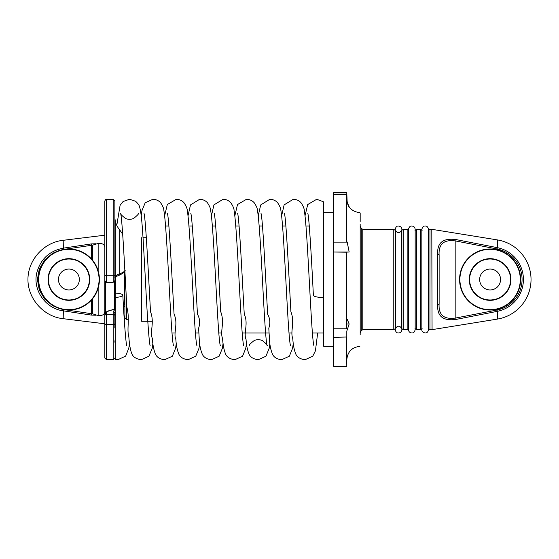 <?xml version="1.0" encoding="UTF-8"?>
<svg xmlns="http://www.w3.org/2000/svg" width="559" height="559" viewBox="0 0 559 559"><rect width="100%" height="100%" fill="white"/><g stroke="black" fill="none" stroke-linecap="round" stroke-linejoin="round"><path stroke-width="0.84" d="M497.335 319.098A40.115 40.115 0 0 0 497.335 239.902L497.335 247.658L456.102 239.594C443.035 237.806 436.907 242.753 437.718 254.429A1.67 0.852 180 0 1 439.122 255.274L439.122 303.726C438.389 315.024 443.958 319.776 455.837 317.987C443.958 319.776 438.389 315.024 439.122 303.726L439.122 255.274L439.122 303.726A1.67 0.852 180 0 1 437.718 304.571C436.914 316.247 443.042 321.194 456.102 319.406L497.335 311.342L497.335 319.098L432.065 329.642L431.8 229.337L432.065 329.642M456.102 319.406L455.837 317.987L497.063 310.014L497.335 311.342A32.478 32.478 0 0 0 497.335 247.658L497.063 248.986A31.122 31.122 0 0 1 497.063 310.014M439.122 255.274C438.389 243.976 443.958 239.224 455.837 241.013L456.102 239.594M104.833 232.362L104.833 326.638M104.833 247.847C104.812 244.625 102.583 243.158 98.153 243.444L98.153 270.787M98.153 288.213L98.153 315.555C102.583 315.842 104.812 314.375 104.833 311.153L104.833 200.94C105.574 199.472 106.133 198.92 106.51 199.27L113.191 199.27L113.191 275.252L114.868 275.335L114.868 200.94L114.868 273.784M92.703 260.403L92.703 245.142L98.153 243.444M98.153 315.555L92.703 313.858L92.703 298.597M92.703 313.858L91.466 313.697L91.264 315.08L96.092 315.248M91.466 258.95L91.466 245.303L92.703 245.142M65.752 249.139L91.466 245.303L91.264 243.92L63.188 248.175C49.199 250.998 40.381 259.306 36.726 273.099C32.653 290.275 45.782 308.659 63.188 310.825L91.264 315.08M96.092 243.752L91.264 243.92M114.868 326.638L115.224 312.278M123.225 302.831L124.895 304.683M123.308 303.865A1.67 1.607 -0 0 1 124.895 305.473L123.539 307.897M115.224 309.05L113.191 311.636A1.67 1.607 -0 0 1 114.868 313.243L114.868 327.972M114.868 277.816L114.972 277.599C113.917 277.984 118.312 275.28 119.074 275.342A1.67 1.251 -108.3 0 0 119.074 275.342A1.67 1.251 -108.3 0 0 119.808 273.63C116.579 274.895 114.93 276.286 114.868 277.816L114.868 275.335M119.074 275.342C124.007 272.82 125.95 271.052 124.895 270.046C124.902 271.339 123.204 272.533 119.808 273.63L119.808 230.008C116.572 226.213 114.923 221.811 114.868 216.822L114.986 308.792L111.912 309.924A1.67 0.957 -101.1 0 0 111.884 309.931M114.868 304.683L115.224 303.537M113.191 311.636L113.191 314.256L106.51 314.256L106.51 313.026A1.67 1.607 180 0 0 104.833 314.64L104.833 358.06L104.833 323.794L63.188 318.693C43.84 316.736 27.845 298.939 27.95 279.5C27.845 260.061 43.84 242.264 63.188 240.307L63.384 249.482M106.51 313.026C106.629 311.761 108.537 310.734 112.24 309.952A1.67 0.957 -101.1 0 0 111.912 309.924C104.372 311.622 105.302 313.522 104.833 314.64M115.224 308.219A1.67 1.607 180 0 0 114.902 308.868M104.833 347.174L104.833 211.826M141.609 237.715L141.609 320.482M124.895 271.269L124.895 317.757L126.362 319.413L126.362 299.226M346.804 252.214L333.43 252.011L349.165 252.011L346.804 252.123L346.468 328.776L333.765 328.776L333.765 252.221M346.804 365.824L346.804 337.014L333.765 337.329L333.765 328.776M346.804 323.989L349.165 323.989L346.804 331.117L346.804 337.014M346.804 194.7L333.43 194.7L333.43 242.131L346.804 242.131L346.804 194.7M346.964 202.386L349.165 207.522L346.804 200.499L346.804 242.033L347.167 241.984L349.165 252.011M333.43 364.3L333.43 323.989M333.765 192.855L333.43 202.386L333.765 192.855L346.804 192.918L346.804 202.386M346.804 207.522L346.804 221.986M360.178 212.972L360.178 221.434M360.178 224.341L360.178 334.659M333.43 337.014L333.765 366.418L333.765 337.329M346.804 359.675L347.167 356.614M333.43 319.091L333.43 328.447M333.43 252.011L333.43 241.984M333.43 346.692L333.43 207.522M346.804 193.176L347.167 202.386M346.804 322.201L347.167 319.091L349.165 323.989M323.402 221.434L323.738 346.356L323.402 201.764L316.708 199.27L307.702 204.552L305.011 215.865M479.657 279.5A10.446 10.446 0 0 1 495.323 270.451A10.446 10.446 0 0 1 495.323 288.549A10.446 10.446 0 0 1 479.657 279.5M469.623 279.5A20.473 20.473 0 0 0 500.34 297.234A20.473 20.473 0 0 0 500.34 261.766A20.473 20.473 0 0 0 469.623 279.5M483.64 260.054A20.494 20.494 0 0 0 476.485 294.817A20.494 20.494 0 0 0 510.171 283.63A20.494 20.494 0 0 0 483.64 260.054A20.494 20.494 0 0 1 510.171 283.63A20.494 20.494 0 0 1 476.485 294.817A20.494 20.494 0 0 1 483.64 260.054M480.481 250.537A30.521 30.521 0 0 0 469.826 302.314A30.521 30.521 0 0 0 519.996 285.656A30.521 30.521 0 0 0 480.481 250.537M73.76 288.744A10.446 10.446 0 0 1 58.464 279.088A10.446 10.446 0 0 1 74.48 270.668A10.446 10.446 0 0 1 73.76 288.744M78.428 297.626A20.473 20.473 0 0 0 79.832 262.192A20.473 20.473 0 0 0 48.444 278.689A20.473 20.473 0 0 0 78.428 297.626M89.391 279.5A20.494 20.494 0 0 0 58.653 261.752A20.494 20.494 0 0 0 58.653 297.248A20.494 20.494 0 0 0 89.391 279.5A20.494 20.494 0 0 1 58.653 297.248A20.494 20.494 0 0 1 58.653 261.752A20.494 20.494 0 0 1 89.391 279.5A20.494 20.494 0 0 1 58.653 297.248A20.494 20.494 0 0 1 58.653 261.752A20.494 20.494 0 0 1 89.391 279.5M99.418 279.5A30.521 30.521 0 0 0 53.643 253.066A30.521 30.521 0 0 0 53.643 305.934A30.521 30.521 0 0 0 99.418 279.5M115.224 220.616L115.224 297.43A10.027 2.25 0 0 0 122.833 295.208A10.027 2.25 0 0 0 115.224 293.063L115.224 359.395L117.816 359.737L125.663 356.097L128.829 348.047L129.513 343.142M307.764 213.258C309.085 216.102 311.552 259.034 313.375 295.257A10.027 2.25 0 0 0 323.402 297.5L323.402 293M428.404 328.552L429.976 329.663L429.976 229.337L431.8 229.337M437.718 254.429L437.718 304.571M415.03 328.552L416.602 329.663L416.602 229.337L420.522 229.337L420.522 329.663L422.094 328.552M403.235 229.337L401.655 230.448L401.655 328.552L403.235 329.663L403.235 229.337L407.148 229.337L407.148 329.663L408.727 328.552M393.781 279.5L393.781 329.663L395.353 328.552L395.353 230.448L393.781 229.337L393.781 279.5M362.798 229.337L361.282 228.372L361.282 330.628L362.798 329.663L362.798 229.337L393.781 229.337M455.837 317.987L455.837 241.013L497.063 248.986M65.752 309.861L91.466 313.697L91.466 300.05M63.384 309.518L63.188 318.693M115.364 293.077L115.364 277.18M124.391 271.849L124.391 303.362M114.364 281.813L114.364 309.19M105.337 313.054L105.337 281.813M62.657 309.379L52.728 305.766L44.601 299.016L39.263 289.897L37.397 279.5L39.263 269.103L44.601 259.984L52.728 253.227L62.657 249.621M104.833 358.06L106.51 359.73L106.51 324.444L113.191 324.444L113.191 314.256A1.67 1.607 -0 0 1 114.868 315.87M106.51 359.73L113.191 359.73L113.191 324.444A1.67 0.936 0 0 0 114.868 323.507M104.833 280.618L106.51 282.288L106.51 275.252L113.191 275.252L113.191 282.288L114.868 280.618M119.808 247.742L119.808 230.008L122.714 234.34M104.833 323.507A1.67 0.936 180 0 0 106.51 324.444L106.51 314.256A1.67 1.607 180 0 0 104.833 315.87M112.24 309.952L115.224 309.015M106.51 199.27L106.51 275.252L104.833 275.335M346.468 252.221L346.468 328.776M346.468 337.329L346.804 366.082M346.468 194.392L346.468 242.131M333.765 242.131L333.765 194.392M480.586 250.851A30.186 30.186 0 0 1 519.667 285.586A30.186 30.186 0 0 1 470.042 302.063A30.186 30.186 0 0 1 480.586 250.851M483.535 259.732A20.823 20.823 0 0 0 476.261 295.068A20.823 20.823 0 0 0 510.5 283.699A20.823 20.823 0 0 0 483.535 259.732M99.083 279.5A30.186 30.186 0 0 1 53.804 305.64A30.186 30.186 0 0 1 53.804 253.36A30.186 30.186 0 0 1 99.083 279.5M89.726 279.5A20.823 20.823 0 0 0 58.485 261.465A20.823 20.823 0 0 0 58.485 297.535A20.823 20.823 0 0 0 89.726 279.5M429.976 329.663L431.8 329.663M497.335 239.902L432.065 229.358M428.404 230.448L429.976 229.337M420.522 229.337L422.094 230.448M416.602 329.663L420.522 329.663M415.03 230.448L416.602 229.337M407.148 229.337L408.727 230.448M403.235 329.663L407.148 329.663M362.798 329.663L393.781 329.663M361.282 228.372L360.178 225.99M361.282 330.628L360.178 333.01M172.032 333.01L175.184 333.01M195.433 333.01L198.564 333.01M218.835 333.01L221.965 333.01M242.236 333.01L268.767 333.01M289.038 333.01L292.168 333.01M312.432 333.01L323.402 333.01M165.576 225.99L168.874 225.99M188.97 225.99L192.275 225.99M212.371 225.99L215.676 225.99M235.772 225.99L239.077 225.99M259.173 225.99L262.478 225.99M282.575 225.99L285.88 225.99M305.976 225.99L309.274 225.99M401.655 328.552C400.684 326.917 398.483 324.192 395.353 328.552M401.655 230.448C399.559 233.362 397.456 233.362 395.353 230.448M63.188 240.307L104.833 235.206M113.191 359.73L114.868 358.06M113.191 199.27L114.868 200.94M115.224 338.391L114.868 342.178M124.308 320.307L124.895 315.437M106.51 282.288L113.191 282.288M141.609 321.285L152.167 321.285M142.999 237.715L146.346 237.715M126.362 319.413L128.046 319.622M346.468 366.418L333.765 366.418M346.468 192.582L333.765 192.582M333.101 212.644L323.738 212.644M333.101 346.356L323.738 346.356M359.849 212.637C351.897 211.7 347.551 207.242 346.804 199.27M359.849 346.363C351.897 347.3 347.551 351.758 346.804 359.73M408.475 229.358L408.475 329.642C408.671 331.676 409.789 332.787 411.815 332.982C413.499 333.101 414.617 331.983 415.162 329.642L415.162 229.358C414.96 227.324 413.849 226.213 411.815 226.018C410.18 225.864 409.062 226.975 408.475 229.358L408.475 229.987M415.162 329.642L415.162 328.832M415.162 230.168L415.162 229.358M408.475 329.013L408.475 329.642M421.849 230.406L421.849 329.642C421.724 331.319 422.835 332.43 425.189 332.982C426.908 333.073 428.026 331.955 428.529 329.642L428.529 230.406M421.849 229.358L421.849 229.358C422.429 226.982 423.547 225.864 425.189 226.018C426.824 225.864 427.942 226.975 428.529 229.358L428.529 229.358M396.086 231.636L395.185 229.358L395.185 329.642C395.772 332.025 396.89 333.136 398.525 332.982C400.53 332.815 401.648 331.697 401.872 329.642L401.872 229.358C401.984 227.674 400.873 226.556 398.525 226.018C396.89 225.864 395.772 226.975 395.185 229.358L395.185 230.105M401.655 328.468L401.872 328.958M401.872 230.042L401.655 230.532M395.185 328.895L395.185 329.642L396.086 327.364M116.782 225.382L120.094 205.342L123.05 201.561L129.506 199.256L135.551 201.247C138.101 203.595 139.464 205.565 139.645 207.158C142.272 215.753 143.307 243.71 145.284 277.264C146.8 309.386 149.099 343.596 150.161 345.755M126.76 345.741C125.95 343.918 124.119 320.887 122.833 295.208M284.37 213.279L284.356 213.238C285.984 216.619 288.765 273.225 290.904 311.712C295.173 322.655 289.981 331.62 292.79 338.628C293.154 344.819 294.153 349.962 295.795 354.071C297.199 357.222 300.274 359.116 305.011 359.744L312.74 356.23L315.43 350.849L317.673 333.01M281.617 215.851L284.133 204.88L293.314 199.263C296.563 199.437 299.142 200.611 301.049 202.777C303.271 206.166 304.348 208.807 304.285 210.701C307.639 228.282 311.307 339.683 313.962 345.755M260.955 213.245C262.625 216.599 265.469 275.692 267.656 314.186C270.102 318.588 270.486 323.263 268.802 328.21L269.473 339.606C269.766 345.28 270.815 350.227 272.603 354.448C274.148 357.453 277.145 359.213 281.61 359.73L289.345 356.216L292.588 348.271L293.314 343.128M258.216 215.872L260.697 204.929L269.906 199.256C273.162 199.43 275.741 200.604 277.641 202.77C279.87 206.173 280.953 208.828 280.891 210.736C284.245 228.393 287.892 339.474 290.561 345.755M237.561 213.258C239.231 216.738 242.061 275.65 244.255 314.186C248.72 323.64 243.242 333.395 246.058 339.439C246.407 345.203 247.392 350.102 249.028 354.12C250.446 357.243 253.506 359.116 258.216 359.737L265.951 356.223L269.179 348.299L269.913 343.135M234.815 215.865L237.505 204.552L246.512 199.27C249.761 199.444 252.34 200.618 254.247 202.784C256.469 206.159 257.545 208.807 257.489 210.729C260.836 228.4 264.512 339.62 267.16 345.741C267.719 345.308 266.112 343.589 262.346 340.571C259.683 339.411 256.993 339.376 254.289 340.48C250.383 343.492 248.706 345.252 249.258 345.762L249.272 345.721M214.167 213.279L214.153 213.238C215.781 216.619 218.569 273.225 220.707 311.712C224.977 322.655 219.778 331.62 222.594 338.628C222.95 344.819 223.949 349.962 225.598 354.071C227.003 357.222 230.07 359.116 234.808 359.744L242.543 356.23L245.785 348.264L246.512 343.149M211.414 215.851L213.929 204.88L223.111 199.263C226.367 199.437 228.945 200.611 230.846 202.777C233.068 206.166 234.151 208.807 234.081 210.701C237.435 228.282 241.104 339.683 243.766 345.755M190.759 213.245C192.422 216.599 195.266 275.692 197.453 314.186C199.898 318.588 200.283 323.263 198.606 328.21L199.277 339.606C199.57 345.28 200.611 350.227 202.407 354.448C203.944 357.453 206.949 359.213 211.407 359.73L219.142 356.216L222.391 348.271L223.118 343.128M188.013 215.872L190.5 204.929L199.71 199.256C202.959 199.43 205.537 200.604 207.445 202.77C209.674 206.173 210.75 208.828 210.687 210.736C214.041 228.393 217.696 339.474 220.365 345.755M167.358 213.258C169.035 216.738 171.865 275.65 174.052 314.186C178.517 323.64 173.038 333.395 175.861 339.439C176.204 345.203 177.196 350.102 178.831 354.12C180.243 357.243 183.31 359.116 188.013 359.737L195.748 356.223L198.983 348.299L199.717 343.135M164.612 215.865L167.302 204.552L176.309 199.27C179.565 199.444 182.143 200.618 184.044 202.784C186.266 206.159 187.349 208.807 187.286 210.729C190.64 228.4 194.308 339.62 196.957 345.741L196.936 345.658M143.97 213.279L143.956 213.238C145.585 216.619 148.366 273.225 150.504 311.712C154.773 322.655 149.581 331.62 152.39 338.628C152.754 344.819 153.753 349.962 155.395 354.071C156.799 357.222 159.874 359.116 164.612 359.744L172.34 356.23L175.589 348.264L176.316 343.149M141.217 215.732L141.93 210.736L145.179 202.777L152.914 199.263C156.164 199.437 158.742 200.611 160.65 202.777C162.872 206.166 163.948 208.807 163.885 210.701C167.239 228.282 170.907 339.683 173.563 345.755M138.436 213.328L138.464 213.245C139.016 213.678 137.409 215.404 133.636 218.422C130.967 219.589 128.284 219.617 125.579 218.506C121.666 215.488 119.989 213.734 120.555 213.245C122.093 216.382 124.79 268.914 126.837 307.115C130.072 319.063 126.537 329.006 128.856 336.839C129.269 343.876 130.24 349.473 131.77 353.609C132.993 356.908 136.137 358.948 141.21 359.73L148.946 356.216L152.188 348.271L152.914 343.128"/></g></svg>
